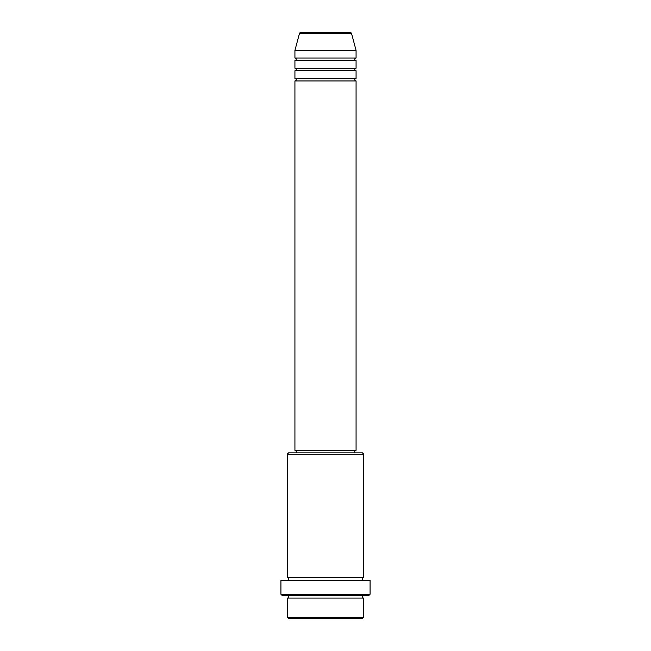 <?xml version="1.0" encoding="UTF-8"?>
<svg xmlns="http://www.w3.org/2000/svg" width="651" height="651" viewBox="0 0 651 651"><rect width="100%" height="100%" fill="white"/><g stroke="black" fill="none" stroke-linecap="round" stroke-linejoin="round"><path stroke-width="0.98" d="M351.54 33.494L299.46 33.494A1.278 1.278 0 0 1 300.689 32.55L350.311 32.55A1.278 1.278 0 0 1 351.54 33.494L356.073 50.379L294.927 50.379L294.927 58.02A1.278 1.278 0 0 1 296.205 59.298A1.278 1.278 0 0 1 294.927 60.567L294.927 68.217A1.278 1.278 0 0 1 296.205 69.486A1.278 1.278 0 0 1 294.927 70.764L294.927 78.405A1.278 1.278 0 0 1 296.205 79.674A1.278 1.278 0 0 1 294.927 80.952L294.927 450.321L356.073 450.321L356.073 80.952L294.927 80.952M356.073 50.379L356.073 58.02A1.278 1.278 0 0 0 354.795 59.298A1.278 1.278 0 0 0 356.073 60.567L356.073 68.217A1.278 1.278 0 0 0 354.795 69.486A1.278 1.278 0 0 0 356.073 70.764L356.073 78.405A1.278 1.278 0 0 0 354.795 79.674A1.278 1.278 0 0 0 356.073 80.952M362.436 618.45L288.564 618.45L287.286 617.172L363.714 617.172L362.436 618.45M287.286 454.146L288.564 452.868L362.436 452.868L363.714 454.146L287.286 454.146L287.286 577.689A1.278 1.278 0 0 1 288.564 578.967A1.278 1.278 0 0 1 287.286 580.236M368.808 595.527L282.192 595.527L280.923 594.249L370.077 594.249L368.808 595.527M287.286 595.527A1.278 1.278 0 0 1 288.564 596.796A1.278 1.278 0 0 1 287.286 598.074L287.286 617.172M363.714 595.527A1.278 1.278 0 0 0 362.436 596.796A1.278 1.278 0 0 0 363.714 598.074L287.286 598.074M363.714 454.146L363.714 577.689A1.278 1.278 0 0 0 362.436 578.967A1.278 1.278 0 0 0 363.714 580.236M356.073 70.764L294.927 70.764M356.073 78.405L294.927 78.405M296.205 450.321L296.205 452.868M354.795 450.321L354.795 452.868M363.714 577.689L287.286 577.689M370.077 594.249L370.077 580.236L280.923 580.236L280.923 594.249M363.714 598.074L363.714 617.172M299.46 33.494L294.927 50.379M356.073 58.02L294.927 58.02M356.073 60.567L294.927 60.567M356.073 68.217L294.927 68.217"/></g></svg>
